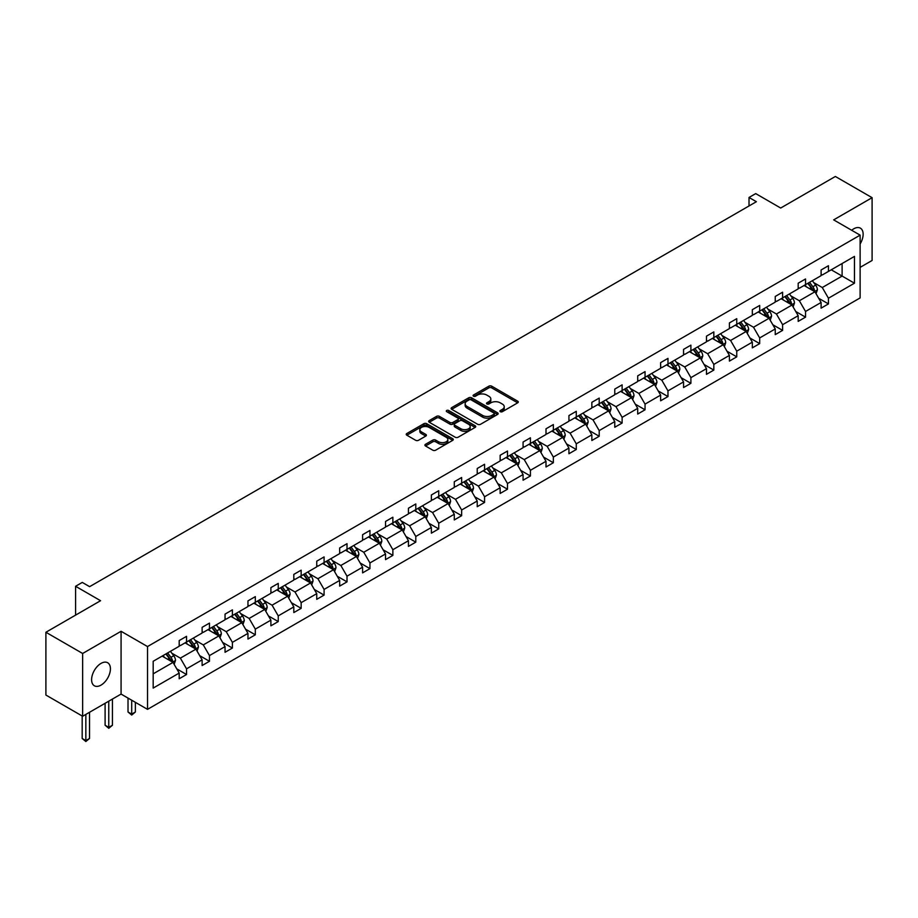 <?xml version="1.0" encoding="UTF-8"?>
<svg xmlns="http://www.w3.org/2000/svg" width="918" height="918" viewBox="0 0 918 918"><rect width="100%" height="100%" fill="white"/><g stroke="black" fill="none" stroke-linecap="round" stroke-linejoin="round"><path stroke-width="1.38" d="M500.333 411.689A1.423 0.826 0 0 0 502.353 411.689L517.683 402.841A2.043 1.182 0 0 0 518.28 402.004A2.043 1.182 0 0 0 517.683 401.177L491.715 386.18A2.043 1.182 0 0 0 488.835 386.18L473.504 395.027A1.423 0.826 0 0 0 473.091 395.612A1.423 0.826 0 0 0 473.504 396.197A1.423 0.826 0 0 0 475.524 396.197L477.509 395.05A6.529 3.764 0 0 1 486.747 395.05L488.904 396.301A6.529 3.764 0 0 1 490.82 398.963A6.529 3.764 0 0 1 488.904 401.636L486.919 402.772A1.423 0.826 0 0 0 486.506 403.358A1.423 0.826 0 0 0 486.919 403.943A1.423 0.826 0 0 0 488.938 403.943L490.923 402.795A6.529 3.764 0 0 1 500.161 402.795L502.318 404.046A6.529 3.764 0 0 1 504.234 406.708A6.529 3.764 0 0 1 502.318 409.382L500.333 410.518A1.423 0.826 0 0 0 499.92 411.103A1.423 0.826 0 0 0 500.333 411.689L500.333 410.518M101.014 685.126A13.3 7.677 120 0 0 109.701 673.399A13.3 7.677 120 0 0 107.658 662.739A13.3 7.677 120 0 0 101.014 663.404A13.3 7.677 120 0 0 92.316 675.12A13.3 7.677 120 0 0 94.359 685.78A13.3 7.677 120 0 0 101.014 685.126M860.12 243.958A13.3 7.677 120 0 0 860.384 228.157A13.3 7.677 120 0 0 853.729 228.823A13.3 7.677 120 0 0 851.675 230.269M860.12 267.379L872.1 260.471L872.1 197.68L835.357 176.474L780.69 208.03L755.709 193.606L749.019 197.473L749.019 205.953M82.643 716.258L121.073 694.077L121.073 631.286L82.643 653.478L82.643 716.258L45.9 695.052L45.9 632.261L100.567 600.705L75.586 586.281L75.586 615.129M82.643 653.478L45.9 632.261M425.504 444.312A2.043 1.182 0 0 0 424.908 445.15A2.043 1.182 0 0 0 425.504 445.976L432.791 450.187A2.043 1.182 0 0 0 435.671 450.187L452.7 440.353A2.043 1.182 0 0 0 453.297 439.527A2.043 1.182 0 0 0 452.7 438.689L426.732 423.703A2.043 1.182 0 0 0 423.852 423.703L406.823 433.526A2.043 1.182 0 0 0 406.226 434.363A2.043 1.182 0 0 0 406.823 435.189L415.624 440.273A2.043 1.182 0 0 0 418.516 440.273L425.791 436.073A2.043 1.182 0 0 0 426.388 435.235A2.043 1.182 0 0 0 425.791 434.398L421.431 431.885A5.462 3.156 0 0 1 419.836 429.658A5.462 3.156 0 0 1 423.198 426.744A5.462 3.156 0 0 1 429.154 427.432L446.24 437.301A5.462 3.156 0 0 1 447.846 439.527A5.462 3.156 0 0 1 444.473 442.43A5.462 3.156 0 0 1 438.529 441.753L435.671 440.112A2.043 1.182 0 0 0 432.791 440.112L425.504 444.312L425.504 445.976M75.586 586.281L82.276 582.414L89.62 586.659L756.375 201.708L749.019 197.473M121.073 631.286L147.523 646.559L860.12 235.146L860.12 297.925L147.523 709.35L147.523 646.559M872.1 197.68L833.67 219.872L860.12 235.146M477.658 424.288A2.043 1.182 0 0 0 480.539 424.288L497.556 414.454A2.043 1.182 0 0 0 498.153 413.628A2.043 1.182 0 0 0 497.556 412.79L471.6 397.804A2.043 1.182 0 0 0 468.708 397.804L451.69 407.626A2.043 1.182 0 0 0 451.094 408.464A2.043 1.182 0 0 0 451.69 409.29L477.658 424.288M447.284 411.998A1.423 0.826 0 0 1 448.73 412.193L448.73 410.507L475.134 425.745A2.043 1.182 0 0 1 475.731 426.572A2.043 1.182 0 0 1 475.134 427.409L458.105 437.232A2.043 1.182 0 0 1 455.225 437.232L429.257 422.246L429.257 420.582A2.043 1.182 0 0 0 428.66 421.408A2.043 1.182 0 0 0 429.257 422.246M429.257 420.582L436.543 416.37A2.043 1.182 0 0 1 439.424 416.37L449.958 422.452A2.043 1.182 0 0 0 452.838 422.452L457.68 419.664A2.043 1.182 0 0 0 458.277 418.826A2.043 1.182 0 0 0 457.68 418L446.71 411.666A1.423 0.826 0 0 1 446.297 411.08A1.423 0.826 0 0 1 447.181 410.323A1.423 0.826 0 0 1 448.73 410.507M153.18 661.281L179.194 646.261L179.194 640.58L186.538 636.335L186.538 642.015L202.121 633.03L202.121 627.338L209.465 623.104L209.465 628.784L225.048 619.788L225.048 614.108L232.392 609.862L232.392 615.553L247.963 606.557L247.963 600.865L255.319 596.631L255.319 602.311L270.89 593.315L270.89 587.635L278.246 583.389L278.246 589.081L293.817 580.084L293.817 574.393L301.161 570.158L301.161 575.838L316.744 566.842L316.744 561.162L324.088 556.916L324.088 562.608L339.671 553.611L339.671 547.931L347.015 543.686L347.015 549.366L362.599 540.369L362.599 534.689L369.943 530.443L369.943 536.135L385.526 527.139L385.526 521.458L392.87 517.213L392.87 522.893L408.441 513.908L408.441 508.216L415.797 503.971L415.797 509.662L431.368 500.666L431.368 494.986L438.724 490.74L438.724 496.42L454.295 487.435L454.295 481.743L461.651 477.509L461.651 483.189L477.222 474.193L477.222 468.513L484.566 464.267L484.566 469.947L500.149 460.962L500.149 455.271L507.493 451.036L507.493 456.716L523.076 447.72L523.076 442.04L530.42 437.794L530.42 443.486L546.003 434.489L546.003 428.798L553.347 424.564L553.347 430.244L568.931 421.247L568.931 415.567L576.274 411.321L576.274 417.013L591.846 408.017L591.846 402.325L599.202 398.091L599.202 403.771L614.773 394.774L614.773 389.094L622.129 384.849L622.129 390.54L637.7 381.544L637.7 375.864L645.044 371.618L645.044 377.298L660.627 368.313L660.627 362.621L667.971 358.376L667.971 364.067L683.554 355.071L683.554 349.391L690.898 345.145L690.898 350.825L706.481 341.84L706.481 336.149L713.825 331.914L713.825 337.594L729.408 328.598L729.408 322.918L736.752 318.672L736.752 324.352L752.324 315.367L752.324 309.676L759.679 305.442L759.679 311.122L775.251 302.125L775.251 296.445L782.606 292.199L782.606 297.891L798.178 288.895L798.178 283.203L805.534 278.969L805.534 284.649L821.105 275.652L821.105 269.972L828.449 265.727L828.449 271.418L854.463 256.397L854.463 283.203L828.449 298.224L828.449 303.915L821.105 308.15L821.105 302.47L805.534 311.466L805.534 317.146L798.178 321.392L798.178 315.7L782.606 324.697L782.606 330.377L775.251 334.622L775.251 328.942L759.679 337.939L759.679 343.619L752.324 347.865L752.324 342.173L736.752 351.169L736.752 356.85L729.408 361.095L729.408 355.415L713.825 364.4L713.825 370.092L706.481 374.337L706.481 368.646L690.898 377.642L690.898 383.322L683.554 387.568L683.554 381.888L667.971 390.873L667.971 396.565L660.627 400.799L660.627 395.119L645.044 404.115L645.044 409.795L637.7 414.041L637.7 408.349L622.129 417.346L622.129 423.037L614.773 427.272L614.773 421.591L599.202 430.588L599.202 436.268L591.846 440.514L591.846 434.822L576.274 443.819L576.274 449.51L568.931 453.744L568.931 448.064L553.347 457.061L553.347 462.741L546.003 466.987L546.003 461.295L530.42 470.291L530.42 475.972L523.076 480.217L523.076 474.537L507.493 483.534L507.493 489.214L500.149 493.459L500.149 487.768L484.566 496.764L484.566 502.444L477.222 506.69L477.222 501.01L461.651 509.995L461.651 515.686L454.295 519.932L454.295 514.241L438.724 523.237L438.724 528.917L431.368 533.163L431.368 527.483L415.797 536.468L415.797 542.159L408.441 546.394L408.441 540.713L392.87 549.71L392.87 555.39L385.526 559.636L385.526 553.956L369.943 562.941L369.943 568.632L362.599 572.866L362.599 567.186L347.015 576.183L347.015 581.863L339.671 586.109L339.671 580.417L324.088 589.413L324.088 595.105L316.744 599.339L316.744 593.659L301.161 602.656L301.161 608.336L293.817 612.581L293.817 606.89L278.246 615.886L278.246 621.578L270.89 625.812L270.89 620.132L255.319 629.128L255.319 634.808L247.963 639.054L247.963 633.363L232.392 642.359L232.392 648.039L225.048 652.285L225.048 646.605L209.465 655.59L209.465 661.281L202.121 665.527L202.121 659.835L186.538 668.832L186.538 674.512L179.194 678.758L179.194 673.078L153.18 688.087L153.18 661.281M185.069 642.864L195.947 649.152L180.364 658.137L171.861 653.226M180.364 658.137L186.538 668.832M195.947 649.152L202.121 659.835M179.194 644.906L180.364 645.583L186.538 642.015M207.996 629.633L218.874 635.91L203.291 644.906L194.788 639.995M203.291 644.906L209.465 655.59M218.874 635.91L225.048 646.605M202.121 631.664L203.291 632.353L209.465 628.784M230.923 616.391L241.801 622.679L226.218 631.664L217.715 626.753M226.218 631.664L232.392 642.359M241.801 622.679L247.963 633.363M225.048 618.434L226.218 619.111L232.392 615.553M253.85 603.16L264.717 609.437L249.145 618.434L240.642 613.522M249.145 618.434L255.319 629.128M264.717 609.437L270.89 620.132M247.963 605.191L249.145 605.88L255.319 602.311M276.777 589.93L287.644 596.207L272.072 605.191L263.558 600.292M272.072 605.191L278.246 615.886M287.644 596.207L293.817 606.89M270.89 591.961L272.072 592.638L278.246 589.081M299.693 576.688L310.571 582.964L294.999 591.961L286.485 587.05M294.999 591.961L301.161 602.656M310.571 582.964L316.744 593.659M293.817 578.73L294.999 579.407L301.161 575.838M322.62 563.457L333.498 569.734L317.915 578.73L309.412 573.819M317.915 578.73L324.088 589.413M333.498 569.734L339.671 580.417M316.744 565.488L317.915 566.165L324.088 562.608M345.547 550.215L356.425 556.492L340.842 565.488L332.339 560.577M340.842 565.488L347.015 576.183M356.425 556.492L362.599 567.186M339.671 552.257L340.842 552.934L347.015 549.366M368.474 536.984L379.352 543.261L363.769 552.257L355.266 547.346M363.769 552.257L369.943 562.941M379.352 543.261L385.526 553.956M362.599 539.015L363.769 539.692L369.943 536.135M391.401 523.742L402.279 530.019L386.696 539.015L378.193 534.104M386.696 539.015L392.87 549.71M402.279 530.019L408.441 540.713M385.526 525.784L386.696 526.462L392.87 522.893M414.328 510.511L425.195 516.788L409.623 525.784L401.12 520.873M409.623 525.784L415.797 536.468M425.195 516.788L431.368 527.483M408.441 512.542L409.623 513.219L415.797 509.662M437.255 497.269L448.122 503.557L432.55 512.542L424.047 507.631M432.55 512.542L438.724 523.237M448.122 503.557L454.295 514.241M431.368 499.312L432.55 499.989L438.724 496.42M460.17 484.038L471.049 490.315L455.477 499.312L446.963 494.4M455.477 499.312L461.651 509.995M471.049 490.315L477.222 501.01M454.295 486.07L455.477 486.747L461.651 483.189M483.097 470.796L493.976 477.085L478.404 486.07L469.89 481.158M478.404 486.07L484.566 496.764M493.976 477.085L500.149 487.768M477.222 472.839L478.404 473.516L484.566 469.947M506.025 457.566L516.903 463.842L501.32 472.839L492.817 467.928M501.32 472.839L507.493 483.534M516.903 463.842L523.076 474.537M500.149 459.597L501.32 460.285L507.493 456.716M528.952 444.335L539.83 450.612L524.247 459.597L515.744 454.685M524.247 459.597L530.42 470.291M539.83 450.612L546.003 461.295M523.076 446.366L524.247 447.043L530.42 443.486M551.879 431.093L562.757 437.37L547.174 446.366L538.671 441.455M547.174 446.366L553.347 457.061M562.757 437.37L568.931 448.064M546.003 433.135L547.174 433.812L553.347 430.244M574.806 417.862L585.673 424.139L570.101 433.135L561.598 428.224M570.101 433.135L576.274 443.819M585.673 424.139L591.846 434.822M568.931 419.893L570.101 420.57L576.274 417.013M597.733 404.62L608.6 410.897L593.028 419.893L584.525 414.982M593.028 419.893L599.202 430.588M608.6 410.897L614.773 421.591M591.846 406.663L593.028 407.34L599.202 403.771M620.648 391.389L631.527 397.666L615.955 406.663L607.441 401.751M615.955 406.663L622.129 417.346M631.527 397.666L637.7 408.349M614.773 393.42L615.955 394.097L622.129 390.54M643.575 378.147L654.454 384.424L638.882 393.42L630.368 388.509M638.882 393.42L645.044 404.115M654.454 384.424L660.627 395.119M637.7 380.19L638.882 380.867L645.044 377.298M666.502 364.916L677.381 371.193L661.798 380.19L653.295 375.278M661.798 380.19L667.971 390.873M677.381 371.193L683.554 381.888M660.627 366.948L661.798 367.625L667.971 364.067M689.429 351.674L700.308 357.951L684.725 366.948L676.222 362.036M684.725 366.948L690.898 377.642M700.308 357.951L706.481 368.646M683.554 353.717L684.725 354.394L690.898 350.825M712.357 338.444L723.235 344.72L707.652 353.717L699.149 348.806M707.652 353.717L713.825 364.4M723.235 344.72L729.408 355.415M706.481 340.475L707.652 341.152L713.825 337.594M735.284 325.201L746.162 331.49L730.579 340.475L722.076 335.563M730.579 340.475L736.752 351.169M746.162 331.49L752.324 342.173M729.408 327.244L730.579 327.921L736.752 324.352M758.211 311.971L769.077 318.248L753.506 327.244L745.003 322.333M753.506 327.244L759.679 337.939M769.077 318.248L775.251 328.942M752.324 314.002L753.506 314.69L759.679 311.122M781.138 298.729L792.005 305.017L776.433 314.002L767.918 309.091M776.433 314.002L782.606 324.697M792.005 305.017L798.178 315.7M775.251 300.771L776.433 301.448L782.606 297.891M804.053 285.498L814.932 291.775L799.36 300.771L790.846 295.86M799.36 300.771L805.534 311.466M814.932 291.775L821.105 302.47M798.178 287.529L799.36 288.218L805.534 284.649M831.249 269.8L842.116 276.077L822.276 287.529L813.773 282.629M822.276 287.529L828.449 298.224M854.463 283.203L842.116 276.077L842.116 263.523L854.463 256.397M121.073 694.077L147.523 709.35M821.105 274.298L822.276 274.975L828.449 271.418M153.18 673.835L173.02 662.383L162.142 656.106M173.02 662.383L179.194 673.078M818.684 298.27L828.449 303.915M795.757 311.5L805.534 317.146M772.83 324.743L782.606 330.377M749.903 337.973L759.679 343.619M726.976 351.215L736.752 356.85M704.049 364.446L713.825 370.092M681.133 377.688L690.898 383.322M658.206 390.919L667.971 396.565M635.279 404.161L645.044 409.795M612.352 417.392L622.129 423.037M589.425 430.622L599.202 436.268M566.498 443.864L576.274 449.51M543.571 457.095L553.347 462.741M520.644 470.337L530.42 475.972M497.728 483.568L507.493 489.214M474.801 496.81L484.566 502.444M451.874 510.041L461.651 515.686M428.947 523.283L438.724 528.917M406.02 536.514L415.797 542.159M383.093 549.756L392.87 555.39M360.166 562.986L369.943 568.632M337.25 576.217L347.015 581.863M314.323 589.459L324.088 595.105M291.396 602.69L301.161 608.336M268.469 615.932L278.246 621.578M245.542 629.163L255.319 634.808M222.615 642.405L232.392 648.039M199.688 655.636L209.465 661.281M176.761 668.878L186.538 674.512M500.907 411.895L502.318 411.069A6.529 3.764 0 0 0 504.234 408.407L504.234 406.708M490.82 398.963L490.82 400.661A6.529 3.764 0 0 1 488.904 403.323L487.492 404.149M517.66 402.853L491.715 387.878A2.043 1.182 0 0 0 488.835 387.878L474.078 396.404M497.556 412.79L497.556 414.454L471.6 399.502A2.043 1.182 0 0 0 468.708 399.502L451.713 409.313L451.69 407.626M493.953 414.202A1.423 0.826 0 0 0 494.377 413.628A1.423 0.826 0 0 0 493.953 413.043L471.163 399.881A1.423 0.826 0 0 0 469.144 399.881L467.055 401.086A6.529 3.764 0 0 0 465.139 403.759A6.529 3.764 0 0 0 467.055 406.422L482.627 415.418A6.529 3.764 0 0 0 491.864 415.418L493.953 414.202L493.953 415.9A1.423 0.826 0 0 0 494.377 415.326L494.377 413.628M465.139 403.759L465.139 405.458A6.529 3.764 0 0 0 467.055 408.12L467.055 406.422M493.953 415.9L491.864 417.116A6.529 3.764 0 0 1 482.627 417.116L467.055 408.12M429.28 422.257L436.543 418.069L436.543 416.37M458.277 418.826L458.277 420.524A2.043 1.182 0 0 1 457.68 421.362L452.838 424.15A2.043 1.182 0 0 1 449.958 424.15L439.424 418.069A2.043 1.182 0 0 0 436.543 418.069M448.73 412.193L475.099 427.421M460.882 428.763A5.462 3.156 0 0 0 466.826 429.44A5.462 3.156 0 0 0 470.2 426.537A5.462 3.156 0 0 0 468.605 424.3L462.58 420.823A2.043 1.182 0 0 0 459.7 420.823L454.858 423.623A2.043 1.182 0 0 0 454.261 424.449A2.043 1.182 0 0 0 454.858 425.286L460.882 428.763L460.882 430.462A5.462 3.156 0 0 0 466.826 431.139A5.462 3.156 0 0 0 470.2 428.236L470.2 426.537M454.261 424.449L454.261 426.147A2.043 1.182 0 0 0 454.858 426.985L454.858 425.286M460.882 430.462L454.858 426.985M447.846 439.527L447.846 441.225A5.462 3.156 0 0 1 444.473 444.128A5.462 3.156 0 0 1 438.529 443.451L435.671 441.81A2.043 1.182 0 0 0 432.791 441.81L425.539 445.999M419.836 429.658L419.836 431.357A5.462 3.156 0 0 0 421.431 433.583L421.431 431.885M425.768 436.084L421.431 433.583M452.7 438.689L452.7 440.353L426.732 425.401A2.043 1.182 0 0 0 423.852 425.401L406.858 435.212L406.823 433.526M816.045 293.714L817.399 289.813A5.508 3.179 -120 0 0 815.643 285.119L812.35 280.713M806.429 286.864L804.994 284.959M814.117 291.304L814.427 290.042A5.508 3.179 -120 0 0 812.855 286.726L809.55 282.331M808.173 283.123L811.799 287.965A2.811 1.618 60 0 1 812.315 288.826L814.427 290.042M807.794 283.341L811.087 287.747A5.508 3.179 60 0 1 812.464 290.352M793.129 306.945L794.472 303.043A5.508 3.179 -120 0 0 792.716 298.35L789.423 293.955M783.502 300.106L782.067 298.189M791.19 304.546L791.5 303.284A5.508 3.179 -120 0 0 789.928 299.968L786.623 295.562M785.246 296.353L788.883 301.207A2.811 1.618 60 0 1 789.388 302.056L791.5 303.284M784.867 296.583L788.16 300.989A5.508 3.179 60 0 1 789.537 303.583M770.202 320.187L771.556 316.285A5.508 3.179 -120 0 0 769.789 311.592L766.496 307.186M760.574 313.336L759.14 311.431M768.274 317.777L768.573 316.515A5.508 3.179 -120 0 0 767 313.199L763.696 308.804M762.319 309.596L765.956 314.438A2.811 1.618 60 0 1 766.461 315.299L768.573 316.515M761.94 309.814L765.233 314.22A5.508 3.179 60 0 1 766.61 316.825M747.275 333.418L748.629 329.516A5.508 3.179 -120 0 0 746.862 324.823L743.569 320.416M737.647 326.579L736.225 324.662M745.347 331.019L745.657 329.746A5.508 3.179 -120 0 0 744.073 326.441L740.78 322.034M739.392 322.826L743.029 327.68A2.811 1.618 60 0 1 743.534 328.529L745.657 329.746M739.013 323.056L742.306 327.462A5.508 3.179 60 0 1 743.683 330.055M724.348 346.66L725.702 342.747A5.508 3.179 -120 0 0 723.946 338.065L720.641 333.659M714.72 339.809L713.297 337.904M722.42 344.25L722.73 342.988A5.508 3.179 -120 0 0 721.146 339.671L717.853 335.265M716.476 336.068L720.102 340.911A2.811 1.618 60 0 1 720.607 341.771L722.73 342.988M716.086 336.286L719.391 340.693A5.508 3.179 60 0 1 720.756 343.298M701.421 359.89L702.775 355.989A5.508 3.179 -120 0 0 701.019 351.296L697.714 346.889M691.805 353.051L690.37 351.135M699.493 357.492L699.803 356.218A5.508 3.179 -120 0 0 698.219 352.914L694.926 348.507M693.549 349.299L697.175 354.153A2.811 1.618 60 0 1 697.691 355.002L699.803 356.218M693.159 349.529L696.464 353.923A5.508 3.179 60 0 1 697.829 356.528M678.494 373.133L679.848 369.22A5.508 3.179 -120 0 0 678.092 364.538L674.787 360.131M668.878 366.282L667.443 364.377M676.566 370.723L676.876 369.461A5.508 3.179 -120 0 0 675.304 366.144L671.999 361.738M670.622 362.541L674.248 367.384A2.811 1.618 60 0 1 674.764 368.233L676.876 369.461M670.232 362.759L673.537 367.166A5.508 3.179 60 0 1 674.902 369.77M655.567 386.363L656.921 382.462A5.508 3.179 -120 0 0 655.165 377.768L651.86 373.362M645.951 379.513L644.516 377.608M653.639 383.954L653.949 382.691A5.508 3.179 -120 0 0 652.377 379.386L649.072 374.98M647.695 375.772L651.321 380.626A2.811 1.618 60 0 1 651.837 381.475L653.949 382.691M647.305 376.001L650.61 380.396A5.508 3.179 60 0 1 651.987 383.001M632.651 399.594L633.994 395.692A5.508 3.179 -120 0 0 632.238 391.011L628.945 386.604M623.024 392.755L621.589 390.839M630.712 397.196L631.022 395.933A5.508 3.179 -120 0 0 629.45 392.617L626.145 388.211M624.768 389.014L628.405 393.856A2.811 1.618 60 0 1 628.91 394.706L631.022 395.933M624.389 389.232L627.683 393.638A5.508 3.179 60 0 1 629.06 396.232M609.724 412.836L611.067 408.935A5.508 3.179 -120 0 0 609.311 404.241L606.018 399.835M600.097 405.986L598.662 404.081M607.785 410.426L608.095 409.164A5.508 3.179 -120 0 0 606.523 405.859L603.218 401.453M601.841 402.245L605.478 407.099A2.811 1.618 60 0 1 605.983 407.948L608.095 409.164M601.462 402.463L604.755 406.869A5.508 3.179 60 0 1 606.132 409.474M586.797 426.067L588.151 422.165A5.508 3.179 -120 0 0 586.384 417.483L583.091 413.077M577.17 419.228L575.747 417.311M584.869 423.668L585.168 422.406A5.508 3.179 -120 0 0 583.596 419.09L580.302 414.684M578.914 415.487L582.551 420.329A2.811 1.618 60 0 1 583.056 421.178L585.168 422.406M578.535 415.705L581.828 420.111A5.508 3.179 60 0 1 583.205 422.705M563.87 439.309L565.224 435.407A5.508 3.179 -120 0 0 563.468 430.714L560.164 426.308M554.242 432.458L552.82 430.553M561.942 436.899L562.252 435.637A5.508 3.179 -120 0 0 560.668 432.321L557.375 427.926M555.987 428.717L559.624 433.56A2.811 1.618 60 0 1 560.129 434.421L562.252 435.637M555.608 428.935L558.913 433.342A5.508 3.179 60 0 1 560.278 435.947M540.943 452.54L542.297 448.638A5.508 3.179 -120 0 0 540.541 443.945L537.237 439.55M531.315 445.7L529.893 443.784M539.015 450.141L539.325 448.879A5.508 3.179 -120 0 0 537.741 445.563L534.448 441.156M533.071 441.948L536.697 446.802A2.811 1.618 60 0 1 537.202 447.651L539.325 448.879M532.681 442.178L535.986 446.584A5.508 3.179 60 0 1 537.351 449.177M518.016 465.782L519.37 461.88A5.508 3.179 -120 0 0 517.614 457.187L514.309 452.781M508.4 458.931L506.966 457.026M516.088 463.372L516.398 462.11A5.508 3.179 -120 0 0 514.814 458.793L511.521 454.399M510.144 455.19L513.77 460.033A2.811 1.618 60 0 1 514.287 460.893L516.398 462.11M509.754 455.408L513.059 459.815A5.508 3.179 60 0 1 514.424 462.42M495.089 479.012L496.443 475.111A5.508 3.179 -120 0 0 494.687 470.418L491.382 466.023M485.473 472.173L484.038 470.257M493.161 476.614L493.471 475.34A5.508 3.179 -120 0 0 491.899 472.036L488.594 467.629M487.217 468.421L490.843 473.275A2.811 1.618 60 0 1 491.359 474.124L493.471 475.34M486.827 468.65L490.132 473.057A5.508 3.179 60 0 1 491.509 475.65M472.162 492.255L473.516 488.342A5.508 3.179 -120 0 0 471.76 483.66L468.467 479.253M462.546 485.404L461.111 483.499M470.234 489.845L470.544 488.583A5.508 3.179 -120 0 0 468.972 485.266L465.667 480.86M464.29 481.663L467.916 486.506A2.811 1.618 60 0 1 468.432 487.366L470.544 488.583M463.911 481.881L467.205 486.288A5.508 3.179 60 0 1 468.582 488.892M449.246 505.485L450.589 501.584A5.508 3.179 -120 0 0 448.833 496.89L445.54 492.484M439.619 498.646L438.184 496.73M447.307 503.087L447.617 501.813A5.508 3.179 -120 0 0 446.045 498.508L442.74 494.102M441.363 494.894L445 499.748A2.811 1.618 60 0 1 445.505 500.597L447.617 501.813M440.984 495.123L444.278 499.518A5.508 3.179 60 0 1 445.655 502.123M426.319 518.727L427.673 514.814A5.508 3.179 -120 0 0 425.906 510.133L422.613 505.726M416.692 511.877L415.257 509.972M424.391 516.318L424.69 515.055A5.508 3.179 -120 0 0 423.118 511.739L419.824 507.333M418.436 508.136L422.073 512.978A2.811 1.618 60 0 1 422.578 513.828L424.69 515.055M418.057 508.354L421.351 512.76A5.508 3.179 60 0 1 422.728 515.365M403.392 531.958L404.746 528.057A5.508 3.179 -120 0 0 402.991 523.363L399.686 518.957M393.765 525.107L392.342 523.203M401.464 529.56L401.774 528.286A5.508 3.179 -120 0 0 400.191 524.981L396.897 520.575M395.509 521.367L399.146 526.221A2.811 1.618 60 0 1 399.651 527.07L401.774 528.286M395.13 521.596L398.423 525.991A5.508 3.179 60 0 1 399.8 528.596M380.465 545.189L381.819 541.287A5.508 3.179 -120 0 0 380.063 536.605L376.759 532.199M370.838 538.35L369.415 536.433M378.537 542.79L378.847 541.528A5.508 3.179 -120 0 0 377.264 538.212L373.97 533.806M372.593 534.609L376.219 539.451A2.811 1.618 60 0 1 376.724 540.3L378.847 541.528M372.203 534.827L375.508 539.233A5.508 3.179 60 0 1 376.873 541.827M357.538 558.431L358.892 554.529A5.508 3.179 -120 0 0 357.136 549.836L353.832 545.43M347.922 551.58L346.488 549.675M355.61 556.021L355.92 554.759A5.508 3.179 -120 0 0 354.337 551.454L351.043 547.048M349.666 547.839L353.292 552.693A2.811 1.618 60 0 1 353.809 553.543L355.92 554.759M349.276 548.057L352.581 552.464A5.508 3.179 60 0 1 353.946 555.069M334.611 571.662L335.965 567.76A5.508 3.179 -120 0 0 334.209 563.078L330.905 558.672M324.995 564.822L323.561 562.906M332.683 569.263L332.993 568.001A5.508 3.179 -120 0 0 331.421 564.685L328.116 560.278M326.739 561.082L330.365 565.924A2.811 1.618 60 0 1 330.882 566.773L332.993 568.001M326.349 561.3L329.654 565.706A5.508 3.179 60 0 1 331.019 568.299M311.684 584.904L313.038 581.002A5.508 3.179 -120 0 0 311.282 576.309L307.989 571.903M302.068 578.053L300.634 576.148M309.756 582.494L310.066 581.232A5.508 3.179 -120 0 0 308.494 577.915L305.189 573.52M303.812 574.312L307.438 579.155A2.811 1.618 60 0 1 307.955 580.015L310.066 581.232M303.422 574.53L306.727 578.937A5.508 3.179 60 0 1 308.104 581.542M288.768 598.134L290.111 594.233A5.508 3.179 -120 0 0 288.355 589.54L285.062 585.145M279.141 591.295L277.706 589.379M286.829 595.736L287.139 594.474A5.508 3.179 -120 0 0 285.567 591.158L282.262 586.751M280.885 587.554L284.523 592.397A2.811 1.618 60 0 1 285.028 593.246L287.139 594.474M280.506 587.772L283.8 592.179A5.508 3.179 60 0 1 285.177 594.772M265.841 611.377L267.184 607.475A5.508 3.179 -120 0 0 265.428 602.782L262.135 598.375M256.214 604.526L254.779 602.621M263.914 608.967L264.212 607.705A5.508 3.179 -120 0 0 262.64 604.388L259.335 599.993M257.958 600.785L261.596 605.628A2.811 1.618 60 0 1 262.1 606.488L264.212 607.705M257.579 601.003L260.873 605.41A5.508 3.179 60 0 1 262.25 608.014M242.914 624.607L244.268 620.706A5.508 3.179 -120 0 0 242.501 616.012L239.208 611.617M233.287 617.768L231.864 615.852M240.986 622.209L241.285 620.947A5.508 3.179 -120 0 0 239.713 617.63L236.419 613.224M235.031 614.016L238.669 618.87A2.811 1.618 60 0 1 239.173 619.719L241.285 620.947M234.652 614.245L237.946 618.652A5.508 3.179 60 0 1 239.323 621.245M219.987 637.849L221.341 633.948A5.508 3.179 -120 0 0 219.586 629.255L216.281 624.848M210.36 630.999L208.937 629.094M218.059 635.44L218.369 634.177A5.508 3.179 -120 0 0 216.786 630.861L213.492 626.455M212.104 627.258L215.741 632.1A2.811 1.618 60 0 1 216.246 632.961L218.369 634.177M211.725 627.476L215.03 631.882A5.508 3.179 60 0 1 216.396 634.487M131.699 700.205L131.699 714.124L135.371 712.001L135.371 702.327M135.371 712.001L131.699 715.053L128.015 712.001L128.015 698.082M128.015 712.001L131.699 714.124L131.699 715.053M197.06 651.08L198.414 647.179A5.508 3.179 -120 0 0 196.659 642.485L193.354 638.079M187.444 644.241L186.01 642.325M195.132 648.682L195.442 647.408A5.508 3.179 -120 0 0 193.859 644.103L190.565 639.697M189.188 640.489L192.814 645.343A2.811 1.618 60 0 1 193.319 646.192L195.442 647.408M188.798 640.718L192.103 645.113A5.508 3.179 60 0 1 193.468 647.718M108.772 701.18L108.772 727.354L112.444 725.243L112.444 699.057M112.444 725.243L108.772 728.295L105.1 725.243L105.1 703.291M105.1 725.243L108.772 727.354L108.772 728.295M174.133 664.322L175.487 660.409A5.508 3.179 -120 0 0 173.732 655.727L170.427 651.321M164.517 657.472L163.083 655.567M172.205 661.912L172.515 660.65A5.508 3.179 -120 0 0 170.943 657.334L167.638 652.928M166.261 653.731L169.887 658.573A2.811 1.618 60 0 1 170.404 659.422L172.515 660.65M165.871 653.949L169.176 658.355A5.508 3.179 60 0 1 170.541 660.96M85.844 714.411L85.844 740.596L89.516 738.474L89.516 712.288M89.516 738.474L85.844 741.526L82.172 738.474L82.172 715.994M82.172 738.474L85.844 740.596L85.844 741.526M502.318 411.069L502.318 409.382M486.919 403.943L486.919 402.772M488.904 403.323L488.904 401.636M473.504 396.197L473.504 395.027M488.835 387.878L488.835 386.18M491.715 387.878L491.715 386.18M517.683 402.841L517.683 401.177M468.708 399.502L468.708 397.804M471.6 399.502L471.6 397.804M482.627 417.116L482.627 415.418M491.864 417.116L491.864 415.418M439.424 418.069L439.424 416.37M449.958 424.15L449.958 422.452M452.838 424.15L452.838 422.452M457.68 421.362L457.68 419.664M475.134 427.409L475.134 425.745M432.791 441.81L432.791 440.112M435.671 441.81L435.671 440.112M438.529 443.451L438.529 441.753M425.791 436.073L425.791 434.398M423.852 425.401L423.852 423.703M426.732 425.401L426.732 423.703M814.541 291.545L817.364 289.916M812.855 286.726L815.643 285.119M809.527 288.654L811.087 287.747M791.614 304.787L794.437 303.147M789.928 299.968L792.716 298.35M786.6 301.884L788.16 300.989M768.687 318.018L771.51 316.389M767 313.199L769.789 311.592M763.673 315.126L765.233 314.22M745.76 331.26L748.583 329.619M744.073 326.441L746.862 324.823M740.746 328.357L742.306 327.462M722.833 344.491L725.668 342.862M721.146 339.671L723.946 338.065M717.819 341.599L719.391 340.693M699.906 357.733L702.74 356.092M698.219 352.914L701.019 351.296M694.892 354.83L696.464 353.923M676.979 370.964L679.813 369.334M675.304 366.144L678.092 364.538M671.965 368.072L673.537 367.166M654.064 384.194L656.886 382.565M652.377 379.386L655.165 377.768M649.049 381.303L650.61 380.396M631.136 397.437L633.959 395.807M629.45 392.617L632.238 391.011M626.122 394.545L627.683 393.638M608.209 410.667L611.032 409.038M606.523 405.859L609.311 404.241M603.195 407.776L604.755 406.869M585.282 423.909L588.105 422.269M583.596 419.09L586.384 417.483M580.268 421.018L581.828 420.111M562.355 437.14L565.19 435.511M560.668 432.321L563.468 430.714M557.341 434.248L558.913 433.342M539.428 450.382L542.263 448.741M537.741 445.563L540.541 443.945M534.414 447.479L535.986 446.584M516.501 463.613L519.336 461.983M514.814 458.793L517.614 457.187M511.487 460.721L513.059 459.815M493.574 476.855L496.409 475.214M491.899 472.036L494.687 470.418M488.56 473.952L490.132 473.057M470.659 490.086L473.481 488.456M468.972 485.266L471.76 483.66M465.644 487.194L467.205 486.288M447.732 503.328L450.554 501.687M446.045 498.508L448.833 496.89M442.717 500.425L444.278 499.518M424.804 516.559L427.627 514.929M423.118 511.739L425.906 510.133M419.79 513.667L421.351 512.76M401.877 529.789L404.712 528.16M400.191 524.981L402.991 523.363M396.863 526.898L398.423 525.991M378.95 543.031L381.785 541.402M377.264 538.212L380.063 536.605M373.936 540.14L375.508 539.233M356.023 556.262L358.858 554.633M354.337 551.454L357.136 549.836M351.009 553.37L352.581 552.464M333.096 569.504L335.931 567.875M331.421 564.685L334.209 563.078M328.082 566.613L329.654 565.706M310.181 582.735L313.004 581.105M308.494 577.915L311.282 576.309M305.166 579.843L306.727 578.937M287.254 595.977L290.077 594.336M285.567 591.158L288.355 589.54M282.239 593.074L283.8 592.179M264.327 609.208L267.149 607.578M262.64 604.388L265.428 602.782M259.312 606.316L260.873 605.41M241.4 622.45L244.222 620.809M239.713 617.63L242.501 616.012M236.385 619.547L237.946 618.652M218.473 635.681L221.307 634.051M216.786 630.861L219.586 629.255M213.458 632.789L215.03 631.882M195.545 648.923L198.38 647.282M193.859 644.103L196.659 642.485M190.531 646.02L192.103 645.113M172.618 662.153L175.453 660.524M170.943 657.334L173.732 655.727M167.604 659.262L169.176 658.355"/></g></svg>
